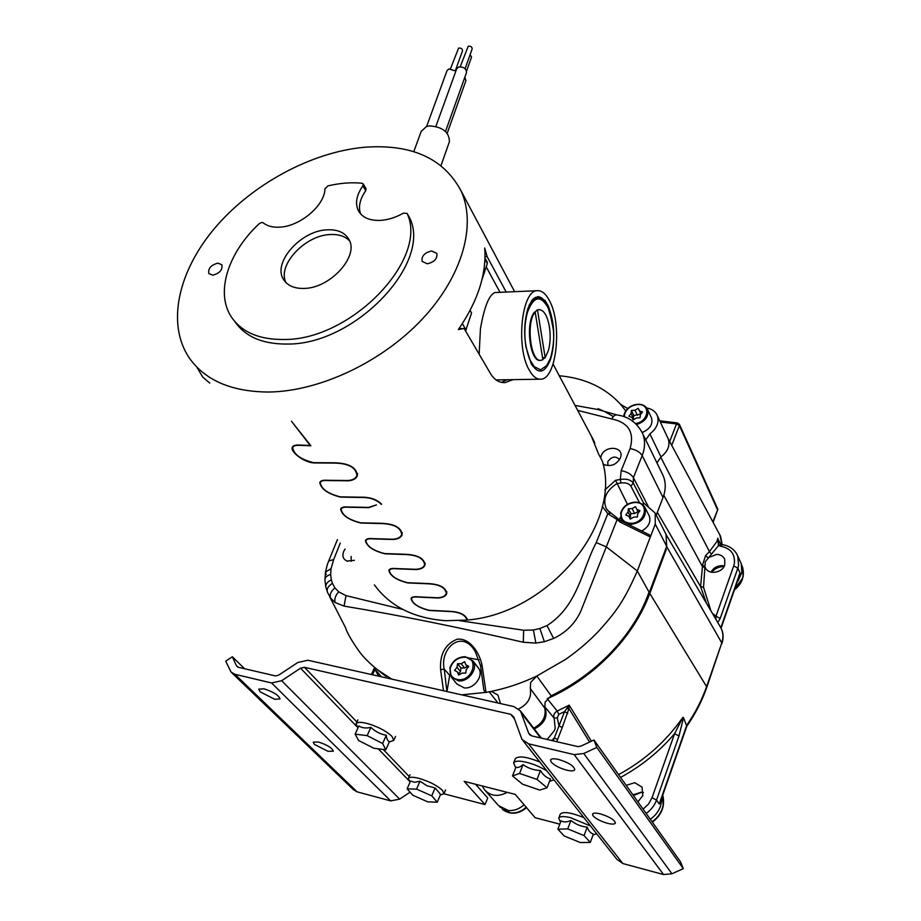 <?xml version="1.0" encoding="UTF-8"?>
<svg xmlns="http://www.w3.org/2000/svg" width="921" height="921" viewBox="0 0 921 921"><rect width="100%" height="100%" fill="white"/><g stroke="black" fill="none" stroke-linecap="round" stroke-linejoin="round"><path stroke-width="1.38" d="M513.953 706.603L307.833 660.23L297.759 662.521L278.913 674.989L275.621 675.956L238.389 667.299L236.375 665.687L232.345 656.777L225.726 661.151L230.987 672.008L234.913 674.287L271.591 682.968L281.63 680.711L300.545 668.197L304.46 667.311L510.81 714.351L513.768 716.941L521.954 739.379L528.516 743.811L574.174 754.633L583.753 753.505L596.82 747.438L593.976 740.024L580.955 746.079L577.985 746.632L531.67 735.867L528.642 733.208L520.503 711.012L513.953 706.603M443.957 793.798L485.068 804.574L487.727 797.954L475.558 784.266M522.921 740.599L616.932 859.374L622.895 863.564L663.569 874.547L671.973 873.776L683.29 868.63L680.561 861.849L593.976 740.024M485.068 804.574L464.184 781.353L515.276 794.42L535.089 817.687L559.772 824.157M231.712 672.71L353.388 789.619L357.072 791.83L390.688 800.902L399.656 799.106L410.075 792.175M318.482 742.015L313.232 742.165L314.383 744.41L328.014 751.317L333.321 751.179C332.32 748.013 327.369 744.962 318.482 742.015M263.982 688.816L258.755 689.127L260.148 691.844L274.688 699.258L279.984 698.958C278.902 695.332 273.572 691.947 263.982 688.816M244.595 668.75L232.345 656.777M683.29 868.63L596.82 747.438M600.285 813.865C595.772 812.794 593.182 812.875 592.514 814.141L593.066 815.833C595.945 818.85 600.768 821.348 607.538 823.316C612.097 824.422 614.71 824.33 615.401 823.063C614.629 819.851 609.587 816.789 600.285 813.865M558.494 759.434C553.912 758.409 551.265 758.593 550.551 759.975L551.23 762.081C554.43 765.489 559.6 768.183 566.749 770.175C571.365 771.222 574.048 771.05 574.785 769.645C573.99 765.927 568.556 762.519 558.494 759.434M402.984 609.495L345.997 595.622L338.652 591.823L334.922 587.886L332.423 583.361C328.06 586.159 326.414 589.152 327.473 592.318L330.616 598.109L335.094 602.507L344.063 606.11C397.538 614.952 457.277 626.994 523.278 642.248L535.872 643.088L544.38 641.718L553.636 638.449C566.15 632.428 575.188 623.39 580.737 611.348L606.306 546.878L637.297 570.962C623.091 603.577 614.215 613.651 598.892 630.897C588.922 641.384 577.732 650.94 565.321 659.563L536.828 676.014C521.309 683.405 505.422 688.666 489.178 691.798L486.012 692.373L482.144 665.791C479.91 653.139 469.722 637.401 456.977 639.266C445.131 644.228 439.674 654.359 440.595 669.671L443.485 690.75M391.701 679.099L377.552 669.797C369.701 663.488 363.576 657.364 359.19 651.435C351.684 640.786 347.125 632.831 345.49 627.581L329.706 596.762M376.182 670.592L381.386 676.774M480.497 665.469L483.87 690.347L486.012 692.373L461.743 694.848M386.325 675.922C388.006 678.386 380.005 671.662 377.552 669.797M446.892 691.51L444.244 669.153L440.595 669.671M444.175 669.118C439.559 648.706 461.882 628.49 475.121 651.32L480.497 665.446L482.144 665.791M643.123 505.007L643.457 502.797L655.211 513.124L655.257 524.13L637.297 570.962L649.017 592.076C644.642 604.602 638.702 616.345 631.219 627.293C624.979 636.929 612.799 651.331 604.671 658.803C588.807 673.965 570.951 686.295 551.126 695.792L536.828 676.014L530.68 682.449L530.277 688.494C531.808 697.404 527.94 704.22 518.661 708.928M500.494 703.575L497.881 694.975L491.837 691.636L489.178 691.798L497.985 702.999M600.642 457.875L601.24 455.607C604.913 445.361 623.413 446.248 620.789 456.62L620.317 458.14C616.391 464.714 611.003 466.878 604.176 464.645L602.933 463.816M354.366 560.336L347.067 561.05C342.992 559.22 341.933 555.881 343.867 551.046L345.122 549.008M553.636 638.449L546.982 625.589C578.043 605.914 582.014 569.466 596.244 542.573L606.306 546.878L617.139 519.582L607.825 513.676L602.276 506.354M604.775 490.03L615.539 480.29L627.454 504.305M609.852 512.824L606.294 508.657C602.484 499.09 605.972 490.766 616.771 483.686L620.984 482.961L620.27 479.473L621.191 470.654L630.068 448.573C634.638 432.352 628.502 422.474 611.659 418.94L577.686 410.398M479.035 659.862L469.906 658.112M449.862 674.322L447.122 690.566M551.126 695.792L545.128 702.101L544.76 708.076C546.326 716.791 542.619 723.48 533.639 728.12M667.737 437.855L668.162 438.764C670.304 445.373 667.921 451.44 661.002 456.943L656.926 462.872M662.084 473.452L663.143 475.627C665.952 482.42 665.918 489.707 663.039 497.501L656.247 515.161M666.01 534.272L666.7 546.326L649.282 592.537C644.458 605.396 637.781 617.933 629.25 630.16M449.609 675.22L444.244 669.153M649.547 534.894L620.017 520.307L620.351 522.195L650.318 536.989L649.397 534.813M619.557 459.648C615.712 455.711 611.797 456.367 607.802 461.605L607.883 465.439M351.166 556.422L351.212 561.326M597.499 409.477L575.049 405.413M611.659 418.94C613.328 416.085 614.975 414.738 616.61 414.922L616.805 414.945M615.539 480.29L620.27 479.473C626.418 478.529 630.758 479.714 633.291 483.041L633.429 477.619L642.19 455.538C645.241 447.571 645.345 440.146 642.513 433.273L641.419 431.04M596.244 542.573L607.825 513.676L610.358 513.216M643.457 502.797L633.291 483.041L630.908 486.127L639.531 502.808M645.736 439.893L649.904 433.895L661.002 456.943M646.715 408.015C651.907 408.889 655.43 411.388 657.283 415.509C659.424 422.163 656.972 428.288 649.904 433.895M627.696 408.556L620.616 404.354C605.27 387.591 584.823 378.059 559.277 375.745M613.351 416.545L604.706 411.618M603.29 410.939L597.982 408.636M619.384 519.801L620.581 516.946M625.727 410.858L620.616 404.354M547.281 698.659C596.923 675.024 631.092 639.934 649.812 593.377L656.42 575.763L649.823 593.458C633.752 637.021 594.298 678.052 547.247 698.705L547.247 698.705M544.461 706.534C547.822 715.893 544.426 723.353 534.261 728.914M534.307 728.972C544.933 723.48 548.317 715.974 544.484 706.453L554.131 718.138L557.263 717.896L559.024 725.852L554.35 737.871L551.794 740.565M656.42 575.763L666.251 549.561L665.802 548.709M665.434 549.687L666.251 549.561M639.991 510.752L637.677 513.699L637.39 516.992L633.648 517.142L630.252 519.099L628.847 516.301L625.739 514.966L628.064 512.03L628.364 508.749L632.082 508.599L635.467 506.642L636.872 509.428L639.991 510.752M636.872 509.428L638.541 512.594M638 511.569L634.661 513.492L630.966 513.642L629.78 518.039M632.082 508.599L634.661 513.492M628.364 508.749L630.966 513.642M630.321 519.064L628.847 516.301M628.064 512.03L630.678 516.911M641.695 531.014C648.637 527.019 651.159 521.954 649.236 515.818L648.833 515.035M642.547 411.998L640.325 414.749L640.06 417.777L636.48 418.007L633.222 419.884L631.875 417.363L628.893 416.223L631.115 413.471L631.392 410.467L634.96 410.225L638.195 408.348L639.554 410.858L642.547 411.998M639.554 410.858L641.016 413.897M640.935 413.978L633.878 415.555L632.946 419.377M638.195 408.348L640.659 413.46M634.96 410.225L637.424 415.325M631.392 410.467L633.878 415.555M631.115 413.471L633.602 418.56M642.167 432.502C649.95 429.14 653.07 424.282 651.538 417.938L651.239 417.317M641.799 792.244L633.383 795.479M660.322 422.014L676.521 423.936L677.476 422.923L679.41 424.385L679.387 425.594L676.521 423.936L669.671 441.539M632.934 794.846L641.419 792.198L643.399 792.59M720.844 544.276L719.301 542.573L717.781 538.198L718.472 545.589L720.763 546.257L722.006 544.599L720.763 544.242L718.472 545.589L705.267 561.787L703.54 587.299L710.908 610.819M724.355 565.943L722.11 565.621C717.056 565.747 713.372 567.923 711.047 572.137M724.033 566.553L724.01 566.553C719.002 566.565 714.915 568.476 711.737 572.286M679.364 424.27L717.85 509.278L712.842 521.873M660.702 457.161L709.446 551.61L705.555 555.72L707.984 557.735L716.791 554.373C720.648 554.615 723.284 556.261 724.712 559.3L724.769 564.964C722.294 573.196 708.088 575.107 705.359 567.612L702.447 566.599L663.811 495.268M722.052 544.61L722.006 544.599C729.559 545.739 734.808 549.515 737.733 555.962L738.584 565.425L737.836 568.211L733.715 565.885L734.359 563.525C735.269 554.074 730.733 548.317 720.763 546.257M737.433 581.163L736.432 584.179M738.055 580.944L741.819 572.494L741.29 563.963L740.392 561.798M650.284 819.253C655.188 815.856 658.63 811.436 660.587 806.002L661.923 799.014L659.229 804.021L662.164 796.63M662.245 796.55L661.923 799.014M661.911 798.829L661.819 797.759M626.199 785.371L634.776 782.689L642.075 787.156L642.777 795.698L637.896 801.834M589.59 742.061L568.959 708.617L562.247 727.544L559.024 725.852L564.55 711.645L558.794 714.351L557.263 717.896M567.762 713.338L564.55 711.645L569.19 705.152L591.397 741.221M562.247 727.544L557.585 739.563L554.35 737.871L553.176 740.887M378.635 676.164L374.916 669.164M705.555 555.72L702.424 565.448L704.933 566.334M712.347 613.271L716.008 616.149L715.928 619.361M720.844 627.708L739.989 572.908L737.836 568.211L720.199 618.486L716.008 616.149L733.715 565.885M686.778 726.278L683.52 717.643L678.984 736.017L674.598 733.669L652.033 797.724L656.523 800.073C654.543 805.541 651.078 809.985 646.139 813.416M566.553 708.583L568.959 708.617L569.19 705.152L557.205 711.047L558.794 714.351M498.491 805.587L508.196 810.48C514.01 810.952 519.294 809.041 524.072 804.758M372.498 674.782L375.066 669.325M703.54 587.299L700.605 586.642L702.447 566.599M716.25 619.868L717.781 622.527L720.199 618.486M666.631 546.498L721.742 642.87C723.538 637.516 723.273 632.52 720.924 627.857L717.781 622.527M683.52 717.643L682.922 717.263L674.598 733.669C659.436 751.501 641.43 766.088 620.558 777.439M547.224 698.728L557.205 711.047C554.131 712.877 553.107 715.249 554.131 718.138L555.202 728.235L554.511 730.422L547.178 739.482M657.341 512.306L700.605 586.642L706.395 603.151M468.754 666.401L466.256 669.509L465.738 673.101L462.077 673.101L458.612 675.093L457.461 671.973L454.537 670.384L457.035 667.276L457.564 663.707L461.202 663.707L464.656 661.715L465.807 664.812L468.754 666.401M465.807 664.812L467.903 667.46M467.166 666.539L464.61 668.013L460.984 668.013L460.465 671.57L458.796 673.642M461.202 663.707L464.61 668.013M457.564 663.707L460.984 668.013M459.533 674.563L457.461 671.973M457.035 667.276L460.465 671.57M451.935 677.902L456.885 683.981L464.242 687.918C474.396 689.138 484.135 675.461 478.483 668.059L477.734 667.103M539.729 790.091L547.051 787.766L537.001 779.408L519.571 773.456L512.49 775.943L522.587 784.208L539.729 790.091M512.49 775.943L515.967 767.193C517.625 768.045 519.997 767.193 523.059 764.626C528.159 768.298 533.95 770.267 540.454 770.532C543.137 775.056 546.475 777.854 550.459 778.936L547.051 787.766M519.571 773.456L523.059 764.626M537.001 779.408L540.454 770.532M546.947 770.946C538.785 765.961 530.45 762.784 521.931 761.391C517.118 760.804 514.344 761.345 513.607 763.037L515.622 767.469M553.993 779.845L549.515 781.365M539.867 762.012C526.409 756.613 518.212 755.542 515.288 758.812L513.642 762.933M580.311 842.554L590.303 842.416L584.087 835.589L567.739 828.912L557.884 829.176L564.239 835.992L580.311 842.554M557.884 829.176L561.027 820.83C563.675 822.338 566.956 822.234 570.893 820.496C575.706 824.33 581.139 826.551 587.207 827.139C588.669 831.076 590.729 833.367 593.377 834.023L590.303 842.416M567.739 828.912L570.893 820.496M584.087 835.589L587.207 827.139M590.522 825.999L570.375 817.595C563.571 816.075 559.692 816.259 558.725 818.159L560.175 821.532M596.693 833.793L593.055 834.91M583.902 817.641C570.905 812.426 563.019 811.251 560.256 814.141L558.759 818.09M367.157 735.637L355.138 734.175L358.58 740.496L373.811 748.243L385.83 749.786L382.629 743.512L367.157 735.637L370.864 727.371C375.284 731.596 380.431 734.221 386.279 735.257C386.636 738.976 387.695 741.083 389.445 741.589L385.83 749.786M355.138 734.175L358.845 725.978C362.091 728.027 366.098 728.499 370.864 727.371M382.629 743.512L386.279 735.257M357.935 727.981L356.07 723.814C357.509 721.638 362.483 721.903 370.99 724.597C380.373 727.958 387.373 731.896 392.001 736.409L393.762 740.426L389.284 741.935M416.591 789.124L407.14 788.86L412.781 795.226L427.712 801.846L437.256 802.203L431.776 795.848L416.591 789.124L419.953 781.238L427.01 785.763L435.092 787.962L440.526 794.363L437.256 802.203M407.14 788.86L410.49 781.043L414.692 782.309L419.953 781.238M431.776 795.848L435.092 787.962M409.58 781.503L408.394 778.51C409.361 776.806 413.103 776.817 419.608 778.533C429.75 781.687 437.394 785.659 442.541 790.448L443.991 793.729L440.25 795.053M440.998 165.561L449.413 141.719C449.321 132.21 442.713 126.937 429.612 125.878L426.4 126.557L421.242 131.312L413.771 151.666M455.883 71.055L448.838 68.925L446.996 70.687L426.607 126.488M466.452 72.69L466.498 72.552C466.199 68.465 463.551 66.634 458.543 67.083L456.666 68.879L435.886 126.384M465.888 80.726L464.875 77.134M462.503 50.885L462.526 50.816C462.4 48.767 461.087 47.857 458.612 48.088L450.53 68.626M472.139 48.997L472.162 48.928C472.024 46.879 470.723 45.969 468.236 46.2L460.212 66.796M471.54 57.114L470.136 54.604M534.226 298.07L535.964 297.909M533.017 299.083L537.058 297.863M529.022 305.473C535.043 295.134 541.18 295.365 547.408 306.186L549.089 309.951M527.491 312.242C533.685 295.975 540.604 294.57 548.248 308.028L552.646 323.421C554.592 337.19 553.786 349.439 550.228 360.157C544.656 373.35 538.325 374.571 531.244 363.807L525.972 347.079C524.061 334.427 524.567 322.822 527.491 312.242M535.182 312.081L542.883 359.708L541.03 360.318C530.669 362.69 525.661 322.304 535.182 312.081L536.862 310.124L539.061 309.64C543.908 309.928 547.362 315.661 549.423 326.84C550.666 335.382 550.332 343.268 548.421 350.498L545.174 357.59L542.826 359.34M538.889 309.64L536.862 310.124M534.525 312.104C524.993 322.327 530.012 362.713 540.374 360.341L540.523 360.33M545.174 357.59L537.519 310.089M544.53 357.613L542.55 357.659M506.941 379.797L501.415 382.33M496.039 379.913L539.856 379.21M495.567 292.521L494.991 292.544C489.166 294.651 484.308 306.728 480.428 328.751L479.162 354.24M512.916 379.694L505.065 382.595C499.286 382.906 494.45 379.936 490.548 373.673L464.092 328.486L458.37 329.568C477.941 301.006 486.714 273.813 484.688 248.002L487.128 256.602L506.193 292.049M268.863 392.035C319.817 391.367 382.261 361.895 422.428 318.931C462.63 275.943 476.641 224.77 461.053 190.866C443.68 158.262 411.388 143.734 364.186 147.279C311.298 152.184 252.412 184.062 215.272 227.51C178.294 270.912 165.999 323.881 189.484 358.234C205.383 380.557 231.85 391.828 268.863 392.035M291.473 421.242L310.884 445.764L300.027 445.361C295.848 445.073 293.396 445.856 292.694 447.687C293.891 454.479 300.856 459.475 313.566 462.664L334.53 462.791C348.921 463.182 356.542 467.454 357.406 475.616C356.312 478.632 353.273 480.359 348.299 480.808L327.565 480.555C323.352 480.221 320.899 480.946 320.22 482.731C321.406 489.051 328.106 493.76 340.321 496.856L360.825 497.202C369.839 497.006 376.781 499.343 381.662 504.213L381.202 504.282C376.482 499.55 369.758 497.282 361.032 497.467L340.528 497.121C327.922 493.909 321.015 489.039 319.771 482.512C320.462 480.681 322.995 479.933 327.358 480.29L348.08 480.532C352.904 480.106 355.84 478.425 356.911 475.512C356.082 467.615 348.691 463.47 334.749 463.079L313.785 462.941C303.769 462.307 290.38 451.808 292.233 447.468C292.947 445.568 295.48 444.774 299.797 445.073L310.216 445.476L291.473 421.242M374.387 584.87C390.113 606.398 413.92 618.348 445.822 620.708L466.959 620.075C465.462 614.652 459.188 611.774 448.159 611.44L429.232 610.496C418.272 607.595 412.217 603.612 411.065 598.535C411.652 596.923 414.162 596.371 418.595 596.9L437.717 597.775C442.564 597.487 445.43 596.025 446.328 593.4C445.419 587.368 438.972 584.156 426.987 583.741L407.658 582.924C396.318 579.965 390.055 575.775 388.881 570.364C389.491 568.683 392.012 568.096 396.433 568.579L415.958 569.316C420.805 568.994 423.695 567.474 424.639 564.769C423.741 558.322 417.063 554.891 404.618 554.488L384.886 553.82C373.132 550.77 366.65 546.36 365.453 540.592C366.086 538.854 368.607 538.209 373.017 538.647L392.956 539.234C397.803 538.877 400.716 537.3 401.694 534.514C400.819 527.595 393.912 523.934 380.96 523.542L360.813 523.047C348.599 519.916 341.887 515.253 340.666 509.083C341.323 507.287 343.855 506.596 348.242 506.987L368.619 507.39L376.447 504.904L368.814 507.644L348.449 507.241C344.201 506.861 341.749 507.552 341.104 509.29C342.267 515.265 348.771 519.766 360.606 522.794L380.764 523.289C394.119 523.681 401.257 527.445 402.178 534.594C401.165 537.484 398.16 539.107 393.152 539.487L373.212 538.9C368.941 538.474 366.5 539.107 365.879 540.788C367.03 546.372 373.304 550.643 384.702 553.579L404.434 554.246C417.271 554.638 424.167 558.172 425.099 564.838C424.132 567.647 421.15 569.213 416.142 569.546L396.617 568.81C392.334 568.338 389.894 568.925 389.295 570.548C390.423 575.786 396.49 579.839 407.485 582.705L426.814 583.511C439.179 583.926 445.833 587.23 446.777 593.458C445.856 596.186 442.897 597.694 437.889 598.005L418.767 597.119C414.473 596.612 412.044 597.142 411.468 598.719C412.573 603.635 418.445 607.48 429.059 610.278L447.997 611.233C459.268 611.532 465.738 614.468 467.408 620.029C548.904 613.432 622.619 523.14 602.207 460.822L598.512 453.88L591.305 436.024M592.387 437.855L594.828 443.082M487.221 262.163L487.336 263.556L484.93 259.1M481.948 279.719L487.336 263.556M465.577 331.019L471.564 312.967L470.101 310.435M349.566 240.865C345.099 236.213 338.64 234.107 330.19 234.544C304.897 235.246 276.864 265.386 285.994 282.62M304.218 288.411C294.386 288.687 287.502 285.717 283.553 279.5C272.202 262.761 300.845 230.538 327.162 229.824C337.57 229.329 344.799 232.483 348.817 239.276C359.512 255.865 330.501 288.204 304.218 288.411M409.73 218.024L407.07 213.396L403.398 213.142C395.892 217.402 388.351 219.82 380.799 220.384C369.805 220.867 362.333 217.655 358.384 210.736C354.942 203.403 356.439 195.125 362.862 185.881L365.741 190.705L366.017 188.644M362.862 185.881L363.219 183.958L361.965 183.221C351.269 182.185 339.93 183.083 327.957 185.892L324.917 188.84C324.929 205.245 300.154 226.382 279.777 227.153C272.731 227.556 267.194 226.106 263.141 222.778L261.829 222.433L259.262 223.642C228.074 252.676 215.157 292.521 231.355 316.916C241.693 332.239 259.308 339.768 284.221 339.492C351.603 340.068 428.852 258.813 407.117 213.511M365.741 190.705C359.869 199.109 358.142 206.834 360.572 213.879M409.937 218.381C431.673 263.682 354.769 344.719 287.548 344.051C262.876 344.304 245.343 336.844 234.959 321.705M212.728 275.172L208.837 273.583C207.927 268.495 210.955 265.018 217.92 263.141L221.846 264.753C222.732 269.853 219.693 273.318 212.728 275.172M427.252 263.774L422.129 261.414C421.358 256.119 424.535 252.642 431.65 250.984L436.819 253.39C437.556 258.674 434.367 262.14 427.252 263.774M466.959 620.075L467.304 618.866M484.999 256.717L487.128 256.602M486.253 266.963L500.011 292.325M459.015 328.659L464.092 328.486M549.48 300.73C562.501 324.238 556.583 379.348 540.765 379.187C536.678 379.44 532.868 376.482 529.368 370.3C515.587 347.839 521.562 290.023 537.334 290.691C541.824 290.414 545.865 293.764 549.48 300.73M209.781 383.124L202.735 377.08L197.048 367.514M531.901 300.292L537.691 296.689L545.059 300.511L548.168 305.76C554.776 322.799 555.513 340.39 550.378 358.534L546.602 365.695L540.592 369.816L534.261 366.662L529.667 359.443C523.692 343.015 523.07 326.115 527.802 308.719L531.901 300.292M537.876 296.666C542.469 296.988 546.291 301.604 549.319 310.55M549.077 307.856L553.44 330.179M535.654 297.241L536.885 297.851M521.608 713.257L540.604 737.951M409.223 776.564L383.228 749.452M356.899 721.995L304.46 667.311M510.81 714.351L514.517 719.082M357.072 791.83L234.913 674.287M271.591 682.968L390.688 800.902M237.871 667.126L236.375 665.687M530.243 735.257L528.642 733.208M671.973 873.776L583.753 753.505M574.174 754.633L663.569 874.547M622.895 863.564L528.516 743.811M399.656 799.106L281.63 680.711M300.545 668.197L356.692 726.439M378.266 748.808L408.855 780.548M546.982 625.589L539.856 628.513L544.38 641.718M539.856 628.513L533.409 630.022L535.872 643.088M533.409 630.022L523.669 630.252L523.278 642.248M345.997 595.622L344.063 606.11M523.669 630.252L459.648 620.673M338.652 591.823C335.417 595.519 334.231 599.087 335.094 602.507M334.922 587.886C330.858 591.363 329.43 594.77 330.616 598.109M332.423 583.361L331.33 579.85C327.174 581.945 325.355 584.432 325.896 587.333L327.726 592.767M331.33 579.85L330.651 574.439C326.863 575.671 324.963 577.502 324.94 579.919L325.804 586.919M330.651 574.439L331.065 568.568L325.47 572.16L326.253 574.531M331.065 568.568L333.713 559.461L328.647 561.119C327.346 565.264 328.36 559.945 325.47 572.16L324.94 579.919M333.713 559.461L340.275 543.068M617.07 517.89L617.139 519.582L620.351 522.195M544.76 708.076L530.277 688.494M666.7 546.326L655.257 524.13M620.121 520.388L607.112 509.958M630.068 448.573C635.847 449.655 639.899 451.981 642.19 455.538L663.039 497.501M621.191 470.654C627.005 471.771 631.092 474.096 633.429 477.619L648.188 506.343M620.984 482.961C625.681 482.443 628.997 483.49 630.908 486.127M621.307 512.629C623.494 506.377 628.157 502.993 635.294 502.498C650.295 502.187 645.299 524.13 630.413 523.312C623.529 522.506 620.489 518.949 621.307 512.629M635.709 502.244C640.199 502.44 643.307 504.259 645.045 507.701C646.646 517.095 641.799 522.691 630.482 524.498L627.823 524.164M623.494 522.023L621.307 519.179L620.754 513.078M624.415 416.81L624.645 414.197C626.729 408.406 631.196 405.194 638.034 404.549C651.066 403.87 648.902 421.749 635.582 423.545M623.839 416.614L624.116 414.68M638.426 404.365C642.916 404.457 645.955 406.161 647.532 409.488C649.006 416.476 645.356 421.496 636.595 424.523M652.068 821.774C656.915 818.412 660.311 814.037 662.245 808.673L663.108 805.495L662.752 795.111M717.378 509.417L679.387 425.594L671.731 445.361M734.797 588.841L742.349 578.48L743.086 575.752L742.096 566.081M737.145 554.661L740.956 563.053M652.033 797.724L648.522 804.091L643.088 809.122M526.19 807.245C521.493 811.47 516.278 813.347 510.556 812.875L499.861 806.946M719.854 534.905L721.972 544.599M717.747 538.9L721.005 544.346M711.392 554.143L709.446 551.61L716.918 541.467L717.666 538.785M557.585 739.563L556.745 741.727M686.813 726.232C695.447 713.763 702.136 700.72 706.879 687.112L721.788 642.95L706.706 686.283C701.975 699.879 695.274 712.923 686.629 725.414M706.879 687.112L649.823 593.458M678.984 736.017L656.523 800.073L659.229 804.021L686.663 725.495M618.578 774.642C644.884 760.297 666.332 741.163 682.922 717.263M507.229 792.371C498.042 797.114 490.467 796.216 484.469 789.688L482.328 785.993M450.392 667.644C453.017 660.898 457.818 657.421 464.806 657.18C479.438 657.49 472.887 681.229 458.439 679.698C451.797 678.524 449.114 674.506 450.392 667.644M465.347 656.811L472.922 660.91C478.586 668.335 468.754 682.093 458.543 680.884L451.163 676.935L449.943 667.99M462.354 323.674L466.095 330.075M460.132 328.613L459.637 327.761M520.503 711.012L541.341 738.124M337.431 539.579L328.647 561.119M605.051 465.047L604.176 464.645M347.908 561.28L347.067 561.05M597.568 409.488L616.966 414.968M663.143 475.627L642.513 433.273C636.71 422.359 628.087 416.246 616.61 414.922M655.211 513.124L666.608 535.435M643.514 502.901L637.286 490.835L643.537 502.935M657.283 415.509L668.162 438.764M649.236 515.818L645.045 507.701C643.261 504.178 640.095 502.313 635.548 502.106C627.984 502.624 623.033 506.228 620.719 512.893L621.307 519.179M622.608 521.585L621.744 519.985M651.538 417.938L647.532 409.488C645.897 406.057 642.8 404.307 638.253 404.215C631.012 404.883 626.292 408.302 624.081 414.485L623.805 416.603M662.763 795.053C665.261 806.002 661.785 815.039 652.356 822.177M734.417 589.947C742.153 583.603 744.87 576.062 742.568 567.313L741.29 563.963M659.77 420.839L677.442 422.923M686.824 726.174L661.589 798.426M526.582 807.694C518.373 814.44 510.303 815.016 502.359 809.409M722.202 544.633L720.51 536.114L668.024 438.488M717.85 509.29L713.096 522.334M371.405 674.529L374.214 668.358M705.359 567.612L705.647 568.199M738.251 578.964L721.074 628.145M720.959 627.938C723.434 632.336 723.745 637.597 721.903 643.733M485.747 791.127L497.893 804.862M666.689 535.642L717.321 621.744M720.924 627.857L718.771 624.196M478.483 668.059L472.922 660.91L465.174 656.708C457.737 656.949 452.648 660.656 449.885 667.806L451.163 676.935M357.855 719.877L356.116 723.722M395.512 736.455L393.762 740.426M410.006 774.734L408.417 778.429M445.568 789.93L443.991 793.729M466.498 72.552L445.511 131.45M465.934 80.599L447.215 133.269M462.526 50.816L455.4 70.549M472.162 48.928L465.093 68.695M471.564 57.044L466.556 71.078M548.248 308.028L547.972 307.338M538.417 309.663L539.061 309.64M461.053 190.866L514.62 291.681M553.084 364.094L593.688 440.514M484.964 257.995L487.301 262.312M284.854 281.354L283.553 279.5M363.219 183.958L366.098 188.782M409.891 218.265L407.07 213.396M359.443 212.463L358.384 210.736M411.514 598.581L411.848 597.499M389.341 570.398L389.71 569.259M365.936 540.627L366.328 539.43M341.161 509.106L341.599 507.839M401.694 534.514L402.281 532.706M424.639 564.769L425.168 563.042M446.328 593.4L446.823 591.754M320.301 482.523L320.761 481.211M292.774 447.456L293.292 446.086M356.911 475.512L357.578 473.544M505.065 382.595L503.787 382.618M494.991 292.544L537.334 290.691"/></g></svg>
